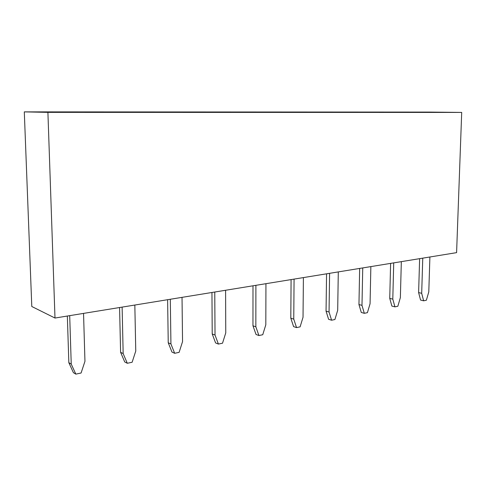 <?xml version="1.0" encoding="UTF-8"?>
<svg xmlns="http://www.w3.org/2000/svg" width="486" height="486" viewBox="0 0 486 486"><rect width="100%" height="100%" fill="white"/><g stroke="black" fill="none" stroke-linecap="round" stroke-linejoin="round"><path stroke-width="0.73" d="M429.679 112.084L461.7 112.418L456.591 252.641L54.991 318.044L31.79 306.502L24.3 111.877L429.679 112.084M461.7 112.418L47.907 112.363L24.3 111.877M335.698 112.096L313.835 112.09L335.68 112.333M59.098 112.272L94.934 112.284L59.098 112.272M115.048 112.284L147.811 112.29L115.048 112.284M166.236 112.296L196.301 112.302L166.236 112.296M213.239 112.309L240.928 112.315L213.239 112.309M256.553 112.315L282.141 112.321L256.553 112.315M296.6 112.321L320.31 112.327L296.6 112.321M368.248 112.339L388.782 112.345L368.248 112.339M400.434 112.345L380.107 112.12L400.434 112.345M430.499 112.351L410.062 112.132L430.499 112.351M47.907 112.363L54.991 318.044M291.09 279.59L290.804 318.196L293.757 319.144L294.073 279.11M293.757 319.144L296.551 327.6L293.599 326.616L290.804 318.196M296.551 327.6L300.111 326.847L303.027 317.273L303.404 277.585M252.993 285.798L252.963 325.784L255.849 326.799L255.897 285.325M255.849 326.799L258.916 335.534L256.031 334.477L252.963 325.784M258.916 335.534L262.744 334.726L265.812 324.788L265.939 283.69M211.951 292.481L212.218 333.949L215.025 335.042L214.763 292.025M215.025 335.042L218.402 344.07L215.596 342.934L212.218 333.949M218.402 344.07L222.527 343.201L225.765 332.874L225.589 290.257M167.615 299.704L168.235 342.764L170.932 343.948L170.307 299.261M170.932 343.948L174.662 353.292L171.959 352.064L168.235 342.764M174.662 353.292L179.121 352.35L182.548 341.603L182.025 297.353M119.574 307.523L120.601 352.314L123.165 353.595L122.12 307.109M123.165 353.595L127.296 363.273L124.726 361.949L120.601 352.314M127.296 363.273L132.131 362.252L135.764 351.05L134.829 305.038M67.341 316.034L68.842 362.684L71.235 364.081L75.828 374.123L81.089 373.011L84.953 361.311L83.543 313.391M71.235 364.081L69.698 315.651M75.828 374.123L73.422 372.683L68.842 362.684M419.631 258.661L418.61 292.578L421.69 293.313L423.64 300.81L426.368 300.239L428.792 291.879L429.897 256.985M421.69 293.313L422.759 258.151M423.64 300.81L420.566 300.056L418.61 292.578M390.61 263.388L389.742 298.368L392.797 299.145L393.721 262.877M392.797 299.145L394.93 306.86L391.874 306.059L389.742 298.368M394.93 306.86L397.84 306.253L400.367 297.614L401.333 261.638M359.658 268.424L358.954 304.54L361.985 305.366L364.312 313.318L367.416 312.662L370.065 303.738L370.861 266.601M361.985 305.366L362.738 267.926M364.312 313.318L361.286 312.455L358.954 304.54M326.562 273.818L326.051 311.131L329.046 312.018L331.598 320.213L334.915 319.515L337.691 310.275L338.292 271.905M329.046 312.018L329.599 273.32M331.598 320.213L328.597 319.296L326.051 311.131"/></g></svg>
